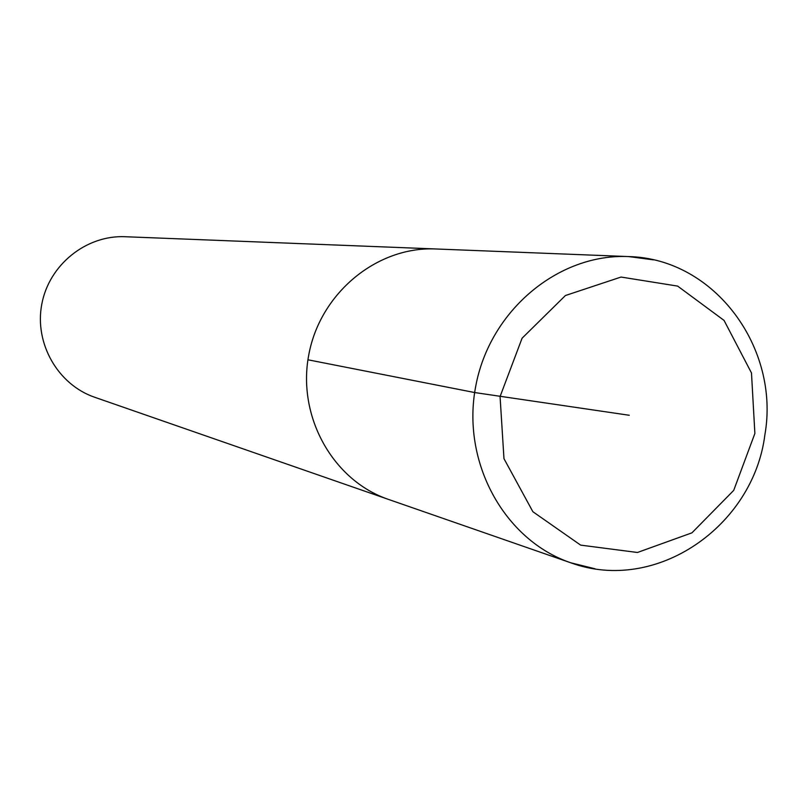 <?xml version="1.0" encoding="UTF-8"?>
<svg xmlns="http://www.w3.org/2000/svg" width="807" height="807" viewBox="0 0 807 807"><rect width="100%" height="100%" fill="white"/><g stroke="black" fill="none" stroke-linecap="round" stroke-linejoin="round"><path stroke-width="1.21" d="M653.529 259.864L628.643 256.576L435.74 248.97C377 246.286 320.187 293.022 308.809 354.666C296.905 416.21 332.736 480.447 388.389 499.382C332.736 480.447 296.905 416.21 308.809 354.666C320.187 293.022 377 246.286 435.719 248.97L125.095 236.723C86.188 234.978 49.066 264.797 41.803 304.128C34.207 343.399 57.892 384.697 94.732 397.276M307.941 359.791L474.657 392.545L629.268 415.272M94.712 397.266L570.731 562.782C656.333 594.144 753.486 525.952 764.885 434.812C780.117 348.715 715.345 258.684 628.673 256.576C558.313 253.327 489.688 310.655 475.727 386.26C461.13 461.735 504.103 540.155 570.771 562.792L595.041 568.794M754.878 433.46L751.478 372.955L724.061 320.419L677.648 286.102L621.047 277.053L565.425 295.523L522.089 338.204L500.068 396.57L503.972 458.658L532.882 511.729L580.637 545.118L637.429 552.482L691.942 532.832L733.714 490.384L754.878 433.46"/></g></svg>
